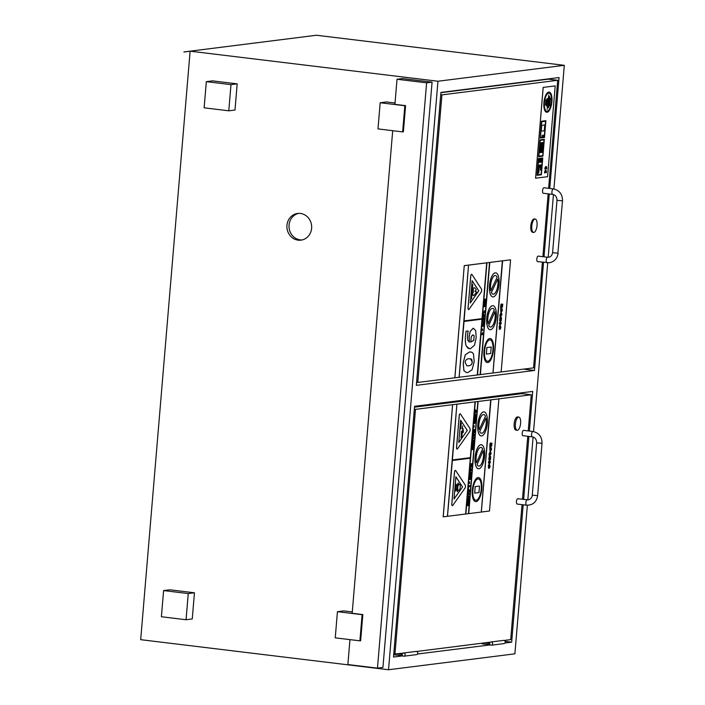 <?xml version="1.0" encoding="UTF-8"?>
<svg xmlns="http://www.w3.org/2000/svg" width="705" height="705" viewBox="0 0 705 705"><rect width="100%" height="100%" fill="white"/><g stroke="black" fill="none" stroke-linecap="round" stroke-linejoin="round"><path stroke-width="1.06" d="M402.722 655.853A1.613 1.48 82.8 0 1 403.454 653.015A1.613 1.48 82.8 0 1 405.128 654.434A1.613 1.48 82.8 0 1 402.793 655.914L402.722 655.853M403.454 653.015L416.065 651.429A1.613 1.48 82.8 0 1 417.739 652.839A1.613 1.48 82.8 0 1 416.47 654.628L403.859 656.214M490.275 644.89A1.613 1.48 -97.2 0 0 491.332 645.198A1.613 1.48 -97.2 0 1 490.275 644.89L417.466 654.011M490.283 644.837L490.204 644.828A1.613 1.48 -97.2 0 1 489.658 643.418A1.613 1.48 -97.2 0 0 490.204 644.828M523.189 504.789L511.654 642.149L504.947 642.995M511.654 642.149L505.097 641.356M402.802 655.861L393.522 657.034L414.575 406.309L532.707 391.425L529.376 431.063M490.063 644.687L482.141 643.85L482.194 643.216M402.581 655.703L394.668 654.875L394.721 654.187M491.332 645.198A1.613 1.48 -97.2 0 0 492.61 643.409A1.613 1.48 -97.2 0 0 490.513 642.123A1.613 1.48 -97.2 0 1 492.61 643.409A1.613 1.48 -97.2 0 1 491.332 645.198L503.952 643.612A1.613 1.48 -97.2 0 0 505.221 641.823A1.613 1.48 -97.2 0 0 503.546 640.404L490.936 641.991L503.546 640.404A1.613 1.48 -97.2 0 1 505.221 641.823A1.613 1.48 -97.2 0 1 503.952 643.612L491.332 645.198M489.755 642.264L489.658 643.418A1.613 1.48 -97.2 0 1 490.389 642.184A1.613 1.48 -97.2 0 0 489.658 643.418L485.058 642.854L489.658 643.418L489.543 644.749M493.509 397.215L493.588 396.351M515.743 393.566L515.672 394.421M519.647 393.073L519.567 393.928M416.576 382.462L417.201 382.383M549.75 188.464L559.065 77.55L440.933 92.425L416.338 385.344L534.469 370.46L523.524 369.129M549.283 193.99L544.013 256.814M543.546 262.348L534.469 370.46M528.926 436.43L523.639 499.422M183.908 51.95L316.474 35.25L564.308 65.327L553.918 188.984M190.112 51.236L140.692 639.673L388.525 669.75L437.946 81.242L190.165 51.174L183.952 52.011M402.062 655.773L402.176 654.434L397.576 653.879L402.176 654.434L402.273 653.288M553.451 194.562L548.182 257.281M547.723 262.815L533.544 431.592M533.095 437.012L527.816 499.88M527.366 505.256L514.888 653.835L388.525 669.75M190.165 51.174L183.961 51.959M206.327 81.648L212.531 80.864L237.188 83.86L234.994 110.024L228.79 110.808L230.984 84.635L206.327 81.648L204.133 107.812L228.79 110.808M237.188 83.86L230.984 84.635M349.962 639.629L347.873 664.551L377.466 668.137L382.93 667.45L432.077 82.15L402.485 78.563L397.021 79.251L394.915 104.349L405.578 105.644L403.375 131.809L402.643 131.905L404.837 105.732L380.18 102.745L377.986 128.909L402.643 131.905M405.578 105.644L404.837 105.732M380.18 102.745L386.384 101.961L395.029 103.009M392.703 130.698L352.174 613.279L362.837 614.575L360.643 640.748L359.902 640.836L362.106 614.672L337.439 611.676L335.245 637.849L359.902 640.836M362.837 614.575L362.106 614.672M337.439 611.676L343.643 610.891L352.288 611.94M163.595 590.578L169.799 589.794L194.457 592.79L192.254 618.955L186.058 619.739L188.253 593.575L163.595 590.578L161.392 616.743L186.058 619.739M194.457 592.79L188.253 593.575M300.418 213.448A13.448 12.364 82.8 0 1 311.672 226.772A13.448 12.364 82.8 0 1 300.973 240.149A13.448 12.364 82.8 0 1 287.023 228.35A13.448 12.364 82.8 0 1 297.616 213.456A13.448 12.364 82.8 0 1 300.418 213.448M432.077 82.15L426.613 82.837L397.021 79.251M377.466 668.137L426.613 82.837M302.022 239.964A13.448 12.364 82.8 0 1 289.129 228.085A13.448 12.364 82.8 0 1 298.673 213.368M564.308 65.327L437.946 81.242M533.852 232.412A6.724 2.582 96.9 0 0 537.007 225.732A6.724 2.582 96.9 0 0 535.218 219.061A6.724 2.582 96.9 0 0 531.843 225.424A6.724 2.582 96.9 0 0 533.597 232.412A6.724 2.582 96.9 0 0 533.852 232.412M532.865 232.298A6.724 2.582 -83.1 0 1 532.61 232.298A6.724 2.582 -83.1 0 1 530.865 225.309A6.724 2.582 -83.1 0 1 534.231 218.938L535.218 219.061M552.694 194.404L543.317 193.267A2.767 1.066 -83.1 0 1 542.586 190.517A2.767 1.066 -83.1 0 1 543.881 187.759A2.767 1.066 -83.1 0 1 543.987 187.759L553.354 188.896C559.453 190.306 562.502 194.263 562.511 200.793L556.985 200.326C556.906 196.968 555.47 194.994 552.694 194.404A2.767 1.066 -83.1 0 1 551.953 191.654A2.767 1.066 -83.1 0 1 553.258 188.896A2.767 1.066 -83.1 0 1 553.354 188.896M537.686 261.617A2.767 1.066 -83.1 0 1 537.58 261.617A2.767 1.066 -83.1 0 1 536.858 258.744A2.767 1.066 -83.1 0 1 538.25 256.118L547.618 257.255A2.767 1.066 96.9 0 0 546.225 259.881A2.767 1.066 96.9 0 0 546.948 262.754A2.767 1.066 96.9 0 0 547.054 262.754M416.593 382.313L417.783 382.454L441.929 94.875L440.74 94.734M440.916 92.69L548.331 79.154L557.69 80.291L441.929 94.875M417.783 382.454L454.892 377.792L464.26 265.635L454.84 377.783M501.158 371.949L533.544 367.869L542.418 262.207M557.69 80.291L548.622 188.323M548.155 193.849L542.885 256.682M517.452 430.288A6.645 2.547 96.9 0 0 520.572 423.687A6.645 2.547 96.9 0 0 518.801 417.096A6.645 2.547 96.9 0 0 515.47 423.388A6.645 2.547 96.9 0 0 517.206 430.288A6.645 2.547 96.9 0 0 517.452 430.288M516.219 430.138A6.645 2.547 -83.1 0 1 515.972 430.138A6.645 2.547 -83.1 0 1 514.236 423.238A6.645 2.547 -83.1 0 1 517.576 416.946L518.801 417.096M526.564 505.194L517.197 504.057A2.688 1.031 -83.1 0 1 516.474 501.396A2.688 1.031 -83.1 0 1 517.743 498.717A2.688 1.031 -83.1 0 1 517.84 498.717L528.23 499.854C530.645 499.29 531.993 497.739 532.275 495.192L537.642 495.641C536.514 502.075 532.83 505.265 526.564 505.194A2.688 1.031 -83.1 0 1 525.851 502.533A2.688 1.031 -83.1 0 1 527.111 499.854A2.688 1.031 -83.1 0 1 527.208 499.854M523.031 435.699A2.688 1.031 -83.1 0 1 522.934 435.699A2.688 1.031 -83.1 0 1 522.229 432.905A2.688 1.031 -83.1 0 1 523.577 430.358L532.954 431.495A2.688 1.031 96.9 0 0 531.605 434.042A2.688 1.031 96.9 0 0 532.301 436.836A2.688 1.031 96.9 0 0 532.407 436.836M416.646 651.473L490.513 642.123M393.769 654.073L404.027 653.068M504.128 640.457L510.693 639.629L522.026 504.648M394.932 654.214L415.492 409.358L414.329 409.217M414.505 407.164L521.885 393.637L531.253 394.774L415.492 409.358M531.253 394.774L528.221 430.922M527.772 436.289L522.476 499.281M489.614 465.661L489.464 468.111L490.072 466.56L489.64 464.842L488.565 467.582L488.398 464.983L488.539 468.402L489.649 465.661M488.398 464.983L488.539 468.402M489.42 468.058L489.57 465.652M488.512 467.574L488.891 466.833M488.838 466.825L489.041 465.952M488.997 465.952L489.596 464.833M474.218 431.821L474.157 432.685L474.809 430.975L474.483 429.477L473.513 432.033L473.786 429.415L473.064 431.257L473.434 432.896L474.368 430.297M474.157 432.685L474.165 431.812M473.346 431.222L473.513 432.033L474.412 429.468M473.39 432.888L473.011 431.248L473.786 429.415M474.773 436.104L474.835 435.399L474.773 436.104M474.5 436.148L474.835 435.399M474.157 418.409L474.086 419.272L475.769 419.052L475.84 418.188L474.113 418.4L475.84 418.188M474.086 419.272L474.113 418.4M473.698 443.912L473.848 442.097L472.165 442.308L472.094 443.172L472.799 443.084L471.848 446.159L472.711 444.582L473.09 445.648L473.698 443.912M473.09 444.758L473.064 443.048L473.381 444.3M473.328 444.291L473.443 443.004M471.848 446.159L472.747 443.092M472.165 442.308L472.094 443.172M472.121 442.308L473.848 442.097M473.037 445.648L472.667 444.582M489.904 456.822L490.513 459.545L490.654 456.523L489.975 455.985L489.173 456.708L488.829 459.757L490.028 456.822M490.151 459.589L490.451 458.118L489.852 456.822M490.654 456.523L489.922 455.985L490.61 456.514L489.922 455.985L489.173 456.708M488.829 459.757L489.129 456.699M473.222 449.57L473.487 446.406L471.812 446.626L471.539 449.869L472.024 447.446L472.473 447.393L472.579 449.499L473.134 447.305L473.222 449.57M471.812 446.626L471.539 449.869M471.76 446.618L473.487 446.406M473.081 447.314L472.94 449.614M472.429 447.393L472.297 449.534M476.457 410.821L474.914 409.385L474.553 413.668L476.377 411.738L476.457 410.821M474.553 413.668L474.914 409.385M476.025 411.323L475.355 411.993L475.452 410.821L476.025 411.323L475.452 410.856M475.364 411.931L475.981 411.315M470.182 470.667L469.689 472.024L471.513 470.103L471.592 469.177L470.05 467.741L470.129 470.658L470.323 468.957M470.491 470.35L470.587 469.186L471.16 469.68L470.491 470.35M470.491 470.288L471.116 469.671L470.587 469.213M469.768 471.09L469.689 472.024M469.918 468.649L470.05 467.741M475.443 417.527L476.078 415.756L475.355 413.87L474.342 415.924L474.738 417.633L474.632 415.88L475.434 414.751M474.738 417.633L474.289 415.924L475.311 413.861M475.311 414.751L475.434 416.681M475.382 416.673L475.258 414.743M469.777 473.998L470.217 472.191L469.495 474.033L469.874 475.672L470.949 473.196L470.596 475.461L471.24 473.751L470.896 472.253L469.944 474.809L469.777 473.998L469.944 474.809L470.852 472.253M470.217 472.191L469.442 474.024L469.874 475.672M470.596 475.461L470.896 473.196M473.857 422.471L474.544 423.564L475.47 422.269L475.708 419.872L474.024 420.092L473.857 422.471L473.971 420.083L475.708 419.872M474.544 423.564L473.804 422.471M474.236 420.911L475.346 420.77L474.641 422.674L474.236 420.911M474.104 422.075L474.588 422.674L475.293 420.779M474.641 422.674L474.157 422.083M469.495 483.515L469.627 481.903L469.495 483.515M469.169 483.56L469.627 481.903M473.98 425.908L473.848 427.512L474.306 425.864M473.848 427.512L473.927 425.899M468.411 491.887L467.917 493.244L469.741 491.323L469.821 490.407L468.279 488.962L468.411 491.887L468.552 490.178M468.719 491.57L468.816 490.407L469.389 490.9L468.719 491.57M468.728 491.517L469.345 490.9L468.816 490.442M467.997 492.31L467.917 493.244M468.155 489.869L468.279 488.962M474.465 434.694L472.923 433.258L472.562 437.541L474.395 435.611L474.465 434.694M472.562 437.541L472.923 433.258M474.033 435.196L473.363 435.866L473.46 434.694L474.033 435.196L473.46 434.729M473.372 435.805L473.989 435.188M468.578 494.469L469.495 494.346L469.565 493.482L468.235 493.738L467.706 495.465L468.402 497.007L469.283 496.893L469.354 496.029L468.42 496.144L467.997 495.395L468.578 494.469M467.953 495.395L468.376 496.144L467.997 495.395M468.349 496.999L467.662 495.456L468.182 493.738L469.565 493.482M468.376 496.144L469.354 496.029M474.659 434.183L474.606 434.888L474.941 434.148M474.606 434.888L474.615 434.174M468.552 505.608L468.816 502.445L467.133 502.665L466.869 505.917L467.345 503.485L467.803 503.432L467.909 505.538L468.464 503.344L468.552 505.608M467.133 502.665L466.869 505.917M467.089 502.656L468.816 502.445M468.411 503.352L468.27 505.652M467.75 503.44L467.626 505.573M473.046 441.295L473.927 441.18L473.998 440.317L473.064 440.44L472.641 439.691L472.94 438.827L474.139 438.642L474.209 437.779L472.879 438.034L472.702 441.304M472.597 439.682L473.02 440.431L473.998 440.317M473.02 440.431L472.641 439.691M472.993 441.295L472.306 439.744L472.826 438.025L474.209 437.779M491.182 453.447L490.354 451.35L489.173 453.897L489.191 455.518L490.266 452.178L489.984 455.5L491.182 453.447M490.292 454.681L490.504 452.143L490.918 453.43L490.292 454.681M490.248 454.681L490.803 452.487M490.31 451.35L489.12 453.888L489.191 455.518M490.213 452.187L489.984 455.5M470.253 465.318L470.561 467.38L471.037 466.525L471.345 467.071L472.05 463.643L470.367 463.864L470.253 465.318L470.323 463.855L472.05 463.643M470.561 467.38L470.2 465.318M471.037 466.525L471.345 467.071M471.301 467.071L470.984 466.516L471.257 467.071M470.587 464.692L471.037 464.63L470.649 466.49L470.587 464.692M471.31 464.595L471.372 466.243L471.31 464.595M470.429 466.075L470.984 464.639M471.222 465.793L471.654 464.551M489.966 444.37L489.816 446.732L491.658 445.983L491.958 443.057L491.191 445.763L491.165 443.639L490.689 442.828L489.913 444.361L490.213 443.313M490.354 445.868L490.636 443.665L490.874 445.798L490.354 445.868M490.636 443.665L490.874 444.361L490.592 443.656M491.191 445.763L491.958 443.057M489.887 445.921L489.816 446.732M490.037 445.895L489.975 445.331M489.922 445.322L489.913 444.361M490.345 445.851L490.874 445.798M490.83 445.789L490.874 444.361M490.169 443.304L490.636 442.828M469.988 477.232L469.812 479.382L470.649 477.153L470.737 479.418L471.002 476.254L469.318 476.465L469.045 479.717L469.988 477.232M469.812 479.382L469.935 477.241M470.455 479.453L470.596 477.153M469.045 479.717L469.274 476.465L471.002 476.254M491.077 448.248L490.927 450.689L491.535 449.147L491.103 447.428L490.028 450.16L489.86 447.56L490.001 450.98L491.112 448.248M489.86 447.56L490.001 450.98M490.883 450.645L491.033 448.239M489.975 450.151L490.354 449.411M490.301 449.411L490.504 448.539M490.451 448.53L491.05 447.419M468.296 488.785L468.754 486.6L470.138 486.424L470.209 485.56L468.543 485.771L468.296 488.785L468.49 485.771L470.209 485.56M489.631 460.048L488.45 462.321L489.279 464.339L490.451 462.066L489.631 460.048M489.296 463.493L488.732 462.286L489.561 460.876L490.178 462.101L489.191 463.502L490.134 462.101L489.517 460.876M489.226 464.331L488.406 462.313L489.587 460.039M468.42 501.652L469.072 498.752L468.384 497.756L467.327 500.039L467.433 501.837L468.102 501.748L468.261 499.889L467.679 500.938L468.261 499.889M467.433 501.837L467.274 500.039L468.332 497.756M467.679 500.938L468.42 498.647M468.323 498.647L468.428 500.806M468.384 500.797L468.27 498.638M481.533 512.006L489.482 511.01L498.893 398.863L490.9 399.867L481.321 512.05L490.953 399.876M468.446 513.663L477.867 401.515L475.073 401.876L470.394 457.686L452.407 459.951L456.884 404.168L447.472 516.316L452.363 460.48L470.341 458.215L465.873 513.998L468.71 513.637L478.122 401.489L468.499 513.663M462.357 431.918L461.687 437.735L461.044 437.911L461.511 431.152L461.713 433.531L462.198 431.063L462.357 431.918M461.326 433.275L461.044 437.911M461.282 433.275L461.511 431.152M461.458 431.143L461.916 431.099M461.749 433.082L462.198 431.063M463.388 432.244L463.114 428.807L463.388 432.244M462.771 429.169L463.044 432.614M462.374 428.896L462.621 426.005L462.374 428.896M462.172 428.922L462.621 426.005M460.77 428.781L461.237 423.229L460.77 428.781M460.823 423.282L460.365 428.834M460.779 423.282L461.237 423.229M457.545 448.759L469.653 431.592A1.833 0.705 96.9 0 0 469.918 428.446L460.462 413.994A1.833 0.705 96.9 0 0 460.189 413.791A1.833 0.705 96.9 0 0 459.255 415.694L456.602 447.322A1.833 0.705 96.9 0 0 457.096 449.05A1.833 0.705 96.9 0 0 457.545 448.759M458.761 442.529L460.629 420.224L467.3 430.42L458.761 442.529M457.096 449.05L457.043 449.041A1.833 0.705 -83.1 0 1 457.043 449.041A1.833 0.705 -83.1 0 1 456.549 447.322L459.211 415.694A1.833 0.705 -83.1 0 1 460.145 413.782A1.833 0.705 -83.1 0 1 460.162 413.791L460.189 413.791M458.77 442.44L467.3 430.42M467.256 430.411L460.629 420.286M483.242 450.662A9.412 3.613 -83.1 0 1 482.696 460.858A9.412 3.613 -83.1 0 1 478.721 466.102A9.412 3.613 -83.1 0 1 477.065 464.604L483.242 450.662M478.695 466.102A9.412 3.613 96.9 0 0 482.643 460.867A9.412 3.613 96.9 0 0 483.216 450.733M476.465 462.841A9.412 3.613 -83.1 0 1 477.012 452.645A9.412 3.613 -83.1 0 1 480.986 447.411A9.412 3.613 -83.1 0 1 482.643 448.9L476.465 462.841M476.448 462.771L482.643 448.9M482.59 448.9A9.412 3.613 96.9 0 0 480.96 447.402M478.845 468.772A12.108 4.644 96.9 0 0 484.529 456.734A12.108 4.644 96.9 0 0 481.312 444.74A12.108 4.644 96.9 0 0 475.24 456.197A12.108 4.644 96.9 0 0 478.395 468.772A12.108 4.644 96.9 0 0 478.845 468.772M478.342 468.763L478.395 468.772A12.108 4.644 -83.1 0 1 478.342 468.763A12.108 4.644 -83.1 0 1 475.188 456.188A12.108 4.644 -83.1 0 1 481.259 444.732A12.108 4.644 -83.1 0 1 481.286 444.732L481.259 444.732M468.71 513.628L481.277 512.041L490.689 399.894L478.122 401.489M452.407 459.933L470.341 457.677L475.029 401.868L457.096 404.141M456.84 404.159L452.584 404.688L443.163 516.836L447.419 516.307L456.884 404.168M447.684 516.272L465.608 514.015L470.297 458.224M465.873 513.998L475.285 401.85M486.062 418.091A9.412 3.613 -83.1 0 1 485.41 428.173A9.412 3.613 -83.1 0 1 481.48 433.258A9.412 3.613 -83.1 0 1 479.726 431.566L486.062 418.091M481.453 433.258A9.412 3.613 96.9 0 0 485.357 428.182A9.412 3.613 96.9 0 0 486.027 418.162M479.162 429.733A9.412 3.613 -83.1 0 1 479.814 419.651A9.412 3.613 -83.1 0 1 483.745 414.566A9.412 3.613 -83.1 0 1 485.498 416.258L479.162 429.733M479.144 429.653L485.498 416.258M485.445 416.25A9.412 3.613 96.9 0 0 483.718 414.558M481.603 435.928A12.108 4.644 96.9 0 0 487.287 423.89A12.108 4.644 96.9 0 0 484.071 411.896A12.108 4.644 96.9 0 0 477.999 423.352A12.108 4.644 96.9 0 0 481.154 435.928A12.108 4.644 96.9 0 0 481.603 435.928M481.154 435.928L481.101 435.919A12.108 4.644 -83.1 0 1 481.101 435.919A12.108 4.644 -83.1 0 1 477.946 423.344A12.108 4.644 -83.1 0 1 484.018 411.887A12.108 4.644 -83.1 0 1 484.044 411.887L484.071 411.896M474.668 493.121L475.17 486.609L479.523 486.071L478.977 492.575L474.668 493.121L475.214 486.617L479.523 486.071M476.087 501.616A12.108 4.644 96.9 0 0 481.771 489.578A12.108 4.644 96.9 0 0 478.554 477.576A12.108 4.644 96.9 0 0 472.482 489.041A12.108 4.644 96.9 0 0 475.637 501.616A12.108 4.644 96.9 0 0 476.087 501.616M476.201 500.277A10.76 4.133 -83.1 0 1 475.796 500.277A10.76 4.133 -83.1 0 1 472.993 489.103A10.76 4.133 -83.1 0 1 478.395 478.915A10.76 4.133 -83.1 0 1 481.251 489.578A10.76 4.133 -83.1 0 1 476.201 500.277M475.611 501.608A12.108 4.644 -83.1 0 1 475.584 501.608A12.108 4.644 -83.1 0 1 472.429 489.032A12.108 4.644 -83.1 0 1 478.501 477.576A12.108 4.644 -83.1 0 1 478.528 477.576L478.554 477.576M475.778 500.277A10.76 4.133 96.9 0 0 476.148 500.268A10.76 4.133 96.9 0 0 481.198 489.605A10.76 4.133 96.9 0 0 478.369 478.915M457.413 491.746L456.443 488.785L455.386 491.112L454.989 489.904L456.047 487.569L455.36 485.463L455.968 484.123L456.655 486.238L458.153 482.96L458.541 484.168L457.051 487.446L458.021 490.416L457.36 491.746L456.417 488.847M456.047 487.569L455.36 485.463M455.315 485.454L455.968 484.123M456.637 486.168L458.153 482.96M455.386 491.112L454.989 489.904M454.937 489.896L456.003 487.569M458.743 490.495A3.137 1.207 -83.1 0 1 458.62 490.495A3.137 1.207 -83.1 0 1 457.809 487.243A3.137 1.207 -83.1 0 1 459.378 484.273A3.137 1.207 -83.1 0 1 460.215 487.384A3.137 1.207 -83.1 0 1 458.743 490.495M458.576 490.495L458.62 490.495A3.137 1.207 -83.1 0 1 458.576 490.495A3.137 1.207 -83.1 0 1 457.757 487.234A3.137 1.207 -83.1 0 1 459.325 484.264A3.137 1.207 -83.1 0 1 459.352 484.273M452.786 505.388L464.956 488.195A1.833 0.705 96.9 0 0 465.45 486.573A1.833 0.705 96.9 0 0 465.221 485.04L455.703 470.596A1.833 0.705 96.9 0 0 455.439 470.402A1.833 0.705 96.9 0 0 454.505 472.306L451.843 503.952A1.833 0.705 96.9 0 0 452.337 505.679A1.833 0.705 96.9 0 0 452.786 505.388M454.011 499.052L455.888 476.747L462.559 486.935L454.011 499.052M452.337 505.679L452.293 505.67A1.833 0.705 -83.1 0 1 452.293 505.67A1.833 0.705 -83.1 0 1 451.799 503.943L454.452 472.297A1.833 0.705 -83.1 0 1 455.386 470.394A1.833 0.705 -83.1 0 1 455.412 470.402L455.386 470.394M454.02 498.964L462.559 486.935M462.506 486.935L455.879 476.809M443.216 516.836L452.628 404.688M452.584 404.688L498.893 398.863M465.547 335.703C465.159 340.541 465.423 343.996 466.331 346.049L468.049 348.261L470.429 348.746L474.527 345.186L476.183 337.81L475.708 330.566L473.214 328.186L470.147 331.544L469.142 336.558L469.38 342.198L467.635 340.083L467.45 335.527L468.155 330.98L466.093 331.244L465.494 335.695L466.049 331.235L468.155 330.98M472.782 334.893L474.157 335.818L473.778 340.356L470.728 342.092L471.319 336.303L473.09 334.893M470.684 342.084L473.725 340.356L474.157 335.818M469.336 342.189L469.089 336.549L470.103 331.535L473.161 328.177M469.442 348.755L466.287 346.04C465.371 343.987 465.106 340.541 465.494 335.695M474.113 335.809L472.738 334.893M483.11 317.188L482.564 319.77L483.137 320.22L484.309 318.871L483.392 317.153M483.251 318.898L483.33 317.92L483.824 318.827L483.251 318.898L483.771 318.819L483.322 317.99M482.846 319.735L482.854 320.255M482.625 318.977L482.564 319.77M482.916 318.933L483.066 317.18M483.418 316.906L484.529 316.237L483.674 313.831L482.837 316.457L483.418 316.906M482.837 316.457L483.674 313.831M484.106 315.514L483.524 315.584L484.106 315.514L483.612 314.597L483.524 315.584M483.137 316.942L483.128 316.413M484.053 315.505L483.604 314.677M483.674 323.313L482.317 322.053L483.912 323.287L484.141 320.484L483.692 322.388L482.432 321.269L482.52 322.053M483.648 322.291L483.841 320.519M482.317 322.053L482.387 321.26M483.736 305.829L483.656 306.693L485.34 306.481L485.41 305.679L484.282 305.82L485.63 303.088L483.947 303.3L483.877 304.102L484.978 303.961L483.683 305.82L484.925 303.97M483.656 306.693L483.683 305.82M484.291 305.811L485.41 305.679M483.877 304.102L483.894 303.291L485.63 303.088M482.59 333.756L481.374 333.906L481.303 334.725L482.996 334.514L482.432 332.725M481.374 333.906L481.303 334.725M481.321 333.897L482.537 333.747M500.7 317.902L501.317 320.616L501.458 317.594L500.77 317.065L499.977 317.779L499.634 320.828L500.832 317.902M500.955 320.669L501.255 319.198L500.656 317.893M501.458 317.594L500.726 317.056L501.405 317.594L500.726 317.056L499.977 317.779M499.634 320.828L499.933 317.779M501.978 314.527L501.158 312.43L499.977 314.976L499.995 316.589L501.061 313.249L500.788 316.58L501.978 314.527M501.096 315.761L501.308 313.223L501.722 314.509L501.096 315.761M501.043 315.752L501.608 313.566M501.105 312.421L499.924 314.968L499.995 316.589M501.017 313.258L500.788 316.58M484.943 300.083L484.767 302.225L485.604 299.995L485.692 302.269L485.965 299.096L484.282 299.308L484.009 302.56L484.943 300.083M484.767 302.225L484.899 300.083M485.41 302.304L485.551 300.004M484.009 302.56L484.229 299.308L485.965 299.096M500.762 305.441L500.621 307.812L502.462 307.063L502.762 304.137L501.995 306.834L501.969 304.719L501.484 303.908L500.717 305.441L501.017 304.393M501.149 306.939L501.44 304.745L501.678 306.878L501.149 306.939L501.678 306.878M501.44 304.745L501.722 305.441L501.387 304.736M501.934 306.834L502.762 304.137M500.682 307.001L500.621 307.812M500.841 306.966L500.77 306.411M500.726 306.402L500.717 305.441M501.625 306.869L501.669 305.432M500.973 304.384L501.44 303.899M484.89 311.954L484.273 310.834L484.423 311.866L483.216 312.015L483.145 312.835L484.828 312.623L484.89 311.954M483.145 312.835L483.163 312.007L484.379 311.857L484.564 310.799M501.881 309.319L501.731 311.769L502.33 310.218L501.907 308.499L500.832 311.24L500.665 308.64L500.806 312.059L501.907 309.319M500.665 308.64L500.806 312.059M501.687 311.716L501.828 309.319M500.779 311.231L501.158 310.491M501.105 310.482L501.308 309.618M501.255 309.61L501.854 308.499M482.802 326.679L482.009 325.393L483.04 323.903L482.061 325.402L482.802 326.679L483.78 325.181L483.04 323.903L483.683 324.238M482.414 325.781L483.463 325.208L482.916 324.749M483.33 324.785L482.872 325.825L482.326 325.366L482.96 324.758M482.987 323.895L483.639 324.23L482.987 323.895M500.03 325.41L499.211 323.392L500.435 321.119L499.255 323.401L500.074 325.419L501.255 323.146L500.576 321.119M500.101 324.573L499.528 323.366L500.365 321.956L500.982 323.181L499.986 324.582L500.929 323.172L500.321 321.947M482.229 329.015L482.414 330.583L482.555 328.971M482.097 330.619L482.176 329.006M500.418 326.741L500.268 329.182L500.867 327.64L500.444 325.921L499.369 328.653L499.202 326.054L499.343 329.473L500.444 326.741M499.202 326.054L499.343 329.473M500.224 329.138L500.365 326.732M499.316 328.653L499.695 327.913M499.642 327.904L499.845 327.032M499.792 327.023L500.391 325.913M466.525 372.575L467.856 372.557L472.094 369.728L474.183 361.586L473.469 353.822L471.918 352.227L469.583 351.98L465.3 354.826L463.238 362.969L463.952 370.733L466.525 372.575L463.899 370.724L463.185 362.96L465.256 354.826L469.53 351.971L470.896 351.954M469.01 358.704L471.689 359.18L472.244 361.832C472.156 364.282 470.887 365.613 468.42 365.825L466.974 365.86L465.177 362.723C465.282 360.264 466.551 358.924 469.01 358.704M466.974 365.86L468.367 365.816C470.834 365.613 472.112 364.274 472.191 361.824L470.447 358.669M480.123 374.611L489.543 262.463L486.75 262.833L482.061 318.634L464.084 320.898L468.561 265.124L459.149 377.272L464.04 321.436L482.017 319.171L477.338 374.972L480.387 374.593L489.799 262.445L480.175 374.619M493.209 372.963L501.149 371.967L510.57 259.819L502.577 260.824L492.998 373.007L502.63 260.832M459.352 377.228L477.285 374.972L481.973 319.18M470.984 298.929L471.522 298.867L472.72 284.582L472.183 284.653L470.931 298.929L472.183 284.653M472.13 284.644L472.72 284.582M486.344 354.077L486.847 347.565L491.2 347.027L486.891 347.565L486.344 354.077L490.654 353.531L491.2 347.027M470.27 302.974L472.138 280.669L478.81 290.865L470.27 302.974M470.279 302.886L478.765 290.857L472.138 280.731M468.596 309.583L468.552 309.583A1.833 0.705 -83.1 0 1 468.552 309.583A1.833 0.705 -83.1 0 1 468.058 307.856L470.711 276.228A1.833 0.705 -83.1 0 1 471.645 274.324A1.833 0.705 -83.1 0 1 471.671 274.324A1.833 0.705 96.9 0 0 470.755 276.237L468.102 307.865A1.833 0.705 96.9 0 0 468.596 309.583A1.833 0.705 96.9 0 0 469.045 309.301L481.154 292.126A1.833 0.705 96.9 0 0 481.418 288.98L471.962 274.527A1.833 0.705 96.9 0 0 471.698 274.324L471.645 274.324M494.919 311.619A9.412 3.613 -83.1 0 1 494.372 321.815A9.412 3.613 -83.1 0 1 490.398 327.058A9.412 3.613 -83.1 0 1 488.741 325.56L494.919 311.619M490.372 327.05A9.412 3.613 96.9 0 0 494.32 321.824A9.412 3.613 96.9 0 0 494.884 311.689M488.142 323.798A9.412 3.613 -83.1 0 1 488.688 313.602A9.412 3.613 -83.1 0 1 492.663 308.358A9.412 3.613 -83.1 0 1 494.32 309.856L488.142 323.798M488.124 323.718L494.32 309.856M494.267 309.848A9.412 3.613 96.9 0 0 492.636 308.358M490.521 329.72A12.108 4.644 96.9 0 0 496.205 317.691A12.108 4.644 96.9 0 0 492.989 305.688A12.108 4.644 96.9 0 0 486.917 317.144A12.108 4.644 96.9 0 0 490.072 329.728A12.108 4.644 96.9 0 0 490.521 329.72M490.019 329.72L490.072 329.728A12.108 4.644 -83.1 0 1 490.019 329.72A12.108 4.644 -83.1 0 1 486.864 317.144A12.108 4.644 -83.1 0 1 492.936 305.688A12.108 4.644 -83.1 0 1 492.962 305.688L492.936 305.688M480.387 374.584L492.954 372.998L502.365 260.85L489.799 262.445M464.084 320.89L482.017 318.634L486.706 262.824L468.772 265.098M454.892 377.792L459.096 377.263L468.561 265.124M477.549 374.945L486.961 262.806M497.739 279.048A9.412 3.613 -83.1 0 1 497.087 289.129A9.412 3.613 -83.1 0 1 493.156 294.214A9.412 3.613 -83.1 0 1 491.403 292.522L497.739 279.048M493.13 294.205A9.412 3.613 96.9 0 0 497.034 289.138A9.412 3.613 96.9 0 0 497.704 279.118M490.839 290.68A9.412 3.613 -83.1 0 1 491.491 280.599A9.412 3.613 -83.1 0 1 495.421 275.514A9.412 3.613 -83.1 0 1 497.166 277.215L490.839 290.68M490.821 290.61L497.166 277.215M497.122 277.206A9.412 3.613 96.9 0 0 495.395 275.514M493.28 296.884A12.108 4.644 96.9 0 0 498.964 284.846A12.108 4.644 96.9 0 0 495.747 272.844A12.108 4.644 96.9 0 0 489.675 284.309A12.108 4.644 96.9 0 0 492.83 296.884A12.108 4.644 96.9 0 0 493.28 296.884M492.83 296.884L492.777 296.875A12.108 4.644 -83.1 0 1 492.777 296.875A12.108 4.644 -83.1 0 1 489.623 284.3A12.108 4.644 -83.1 0 1 495.694 272.844A12.108 4.644 -83.1 0 1 495.721 272.844L495.747 272.844M487.878 361.233A10.76 4.133 -83.1 0 1 487.472 361.233A10.76 4.133 -83.1 0 1 484.67 350.05A10.76 4.133 -83.1 0 1 490.072 339.872A10.76 4.133 -83.1 0 1 492.927 350.535A10.76 4.133 -83.1 0 1 487.878 361.233M487.455 361.233A10.76 4.133 96.9 0 0 487.825 361.224A10.76 4.133 96.9 0 0 492.874 350.561A10.76 4.133 96.9 0 0 490.046 339.863M487.763 362.564A12.108 4.644 96.9 0 0 493.447 350.535A12.108 4.644 96.9 0 0 490.231 338.532A12.108 4.644 96.9 0 0 484.159 349.988A12.108 4.644 96.9 0 0 487.314 362.564A12.108 4.644 96.9 0 0 487.763 362.564M487.287 362.564A12.108 4.644 -83.1 0 1 487.261 362.564A12.108 4.644 -83.1 0 1 484.106 349.988A12.108 4.644 -83.1 0 1 490.178 338.523A12.108 4.644 -83.1 0 1 490.204 338.532L490.231 338.532M472.614 290.09L473.698 287.781L472.614 290.09L473.513 289.975L473.311 292.46L472.517 292.557L473.046 295.624L474.104 295.28L476.606 292.046L474.932 291.35L476.272 290.019L474.967 287.957L473.698 287.781M472.517 292.557L473.046 295.624M472.473 292.549L473.311 292.46M473.258 292.452L473.469 289.984M468.517 265.115L464.304 265.644M464.26 265.635L510.57 259.819M548.014 107.618L548.684 107.53L549.609 96.506L548.939 96.594L548.014 107.618L548.939 96.594M548.887 96.585L549.609 96.506M541.969 159.559L541.281 159.647L541.07 162.168L541.757 162.079L541.969 159.559L541.281 159.647M541.07 162.168L541.228 159.638M542.066 136.708L543.802 136.488L543.908 135.184L542.171 135.395L542.066 136.708L542.171 135.395M542.127 135.395L543.908 135.184M545.89 120.696L541.581 121.234L540.171 138.057L544.48 137.519L545.89 120.696L541.581 121.234M540.171 138.057L541.528 121.234M545.635 121.251L544.313 137.008L540.427 137.501L541.748 121.745L545.635 121.251M540.427 137.484L544.26 136.999L545.582 121.26M546.384 168.918L546.666 168.883A2.256 0.864 96.9 0 0 546.084 166.512A2.256 0.864 96.9 0 0 544.912 169.103L545.203 169.068A1.525 0.59 -83.1 0 1 545.996 167.252A1.525 0.59 -83.1 0 1 546.384 168.918L546.34 168.909A1.525 0.59 96.9 0 0 545.97 167.252M544.912 169.103L544.868 169.094A2.256 0.864 -83.1 0 1 546.031 166.503A2.256 0.864 -83.1 0 1 546.058 166.512L546.031 166.503M542.762 157.973L538.453 158.51L537.034 175.334L541.352 174.787L542.762 157.973L538.453 158.51M537.034 175.334L538.4 158.51M537.289 174.769L538.62 159.022L542.506 158.528L541.184 174.285L537.289 174.769L541.132 174.276L542.453 158.537M545.37 172.328L545.767 171.033A1.533 0.59 -83.1 0 1 546.067 172.716L546.349 172.681A2.265 0.872 96.9 0 0 545.776 170.196A2.265 0.872 96.9 0 0 544.595 172.901L544.886 172.866A1.533 0.59 -83.1 0 1 545.476 171.077L545.37 172.328L545.423 171.121M545.767 171.059A1.533 0.59 96.9 0 1 546.014 172.707L546.067 172.716M545.723 170.196L545.776 170.196A2.265 0.872 -83.1 0 0 545.723 170.196A2.265 0.872 -83.1 0 0 544.551 172.892L544.595 172.901M544.753 124.97L541.722 125.349L541.237 131.156L544.269 130.778L544.753 124.97L541.722 125.349M541.237 131.156L541.678 125.349M538.602 156.695L542.912 156.157L544.33 139.334L540.012 139.872L538.602 156.695L540.012 139.872M542.744 155.646L538.858 156.14L540.18 140.383L544.075 139.89L542.744 155.646L544.022 139.898M538.858 156.122L542.7 155.638M539.968 139.872L544.33 139.334M540.709 142.798L539.88 152.659L540.409 142.842M539.581 152.694L540.356 142.833M540.612 152.571L541.299 152.483L542.127 142.621L541.431 142.71L540.612 152.571L541.431 142.71M541.387 142.701L542.127 142.621M543.661 142.428L542.647 142.56L541.819 152.412L542.832 152.289L543.661 142.428L542.647 142.56M541.819 152.412L542.603 142.551M547.098 112.262A10.17 3.904 96.9 0 0 551.874 102.154A10.17 3.904 96.9 0 0 549.169 92.073A10.17 3.904 96.9 0 0 544.075 101.705A10.17 3.904 96.9 0 0 546.719 112.262A10.17 3.904 96.9 0 0 547.098 112.262M547.186 111.196A9.095 3.49 -83.1 0 1 546.851 111.196A9.095 3.49 -83.1 0 1 544.48 101.749A9.095 3.49 -83.1 0 1 549.045 93.148A9.095 3.49 -83.1 0 1 551.46 102.154A9.095 3.49 -83.1 0 1 547.186 111.196M546.824 111.196A9.095 3.49 96.9 0 0 547.142 111.187A9.095 3.49 96.9 0 0 551.407 102.181A9.095 3.49 96.9 0 0 549.019 93.139M546.719 112.262L546.675 112.262A10.17 3.904 -83.1 0 1 546.675 112.262A10.17 3.904 -83.1 0 1 544.022 101.696A10.17 3.904 -83.1 0 1 549.125 92.073A10.17 3.904 -83.1 0 1 549.151 92.073L549.125 92.073M540.471 164.944L539.686 165.041L539.51 167.164L540.294 167.067L540.471 164.944L539.686 165.041M539.51 167.164L539.633 165.041M545.459 105.045L545.89 99.872M540.911 159.691L540.224 159.779L540.012 162.3L540.7 162.221L540.911 159.691L540.224 159.779M540.012 162.3L540.171 159.771M538.946 162.441L539.633 162.353L539.845 159.823L539.158 159.912L538.946 162.441L539.158 159.912M539.105 159.903L539.845 159.823M541.599 164.803L540.77 164.908L540.338 170.108L541.167 170.002L541.599 164.803L540.77 164.908M540.338 170.108L540.726 164.899M538.047 173.148L538.735 173.06L539.404 165.076L538.717 165.164L537.994 173.139L538.717 165.164M538.664 165.164L539.404 165.076M547.344 98.577L546.357 106.041L546.983 98.621M546.357 106.041L546.93 98.612M549.213 105.741L549.794 105.671L550.429 98.127L549.847 98.206L549.169 105.732L549.847 98.206M549.794 98.198L550.429 98.127M547.168 109.319L548.728 95.025M535.58 178.198L547.565 176.691L555.196 85.904L543.158 87.411L535.58 178.198L543.202 87.411M543.158 87.411L555.196 85.904M466.331 400.634L466.402 399.779M472.658 399.841L472.729 398.977M475.76 399.444L472.72 399.083M472.958 398.951L476.386 399.365M556.985 200.326L552.597 252.663L557.893 253.201L562.511 200.793M537.642 495.641L542.03 443.304L536.672 442.855L532.275 495.192M532.61 232.298L533.597 232.412M558.113 253.121C557.355 258.506 554.421 261.714 549.31 262.754L537.58 261.617M552.597 252.663C551.989 255.836 550.323 257.369 547.618 257.255M515.972 430.138L517.206 430.288M542.03 443.304C542.022 436.827 538.999 432.888 532.954 431.495M536.672 442.855C536.593 439.453 535.13 437.452 532.301 436.836L522.934 435.699"/></g></svg>

